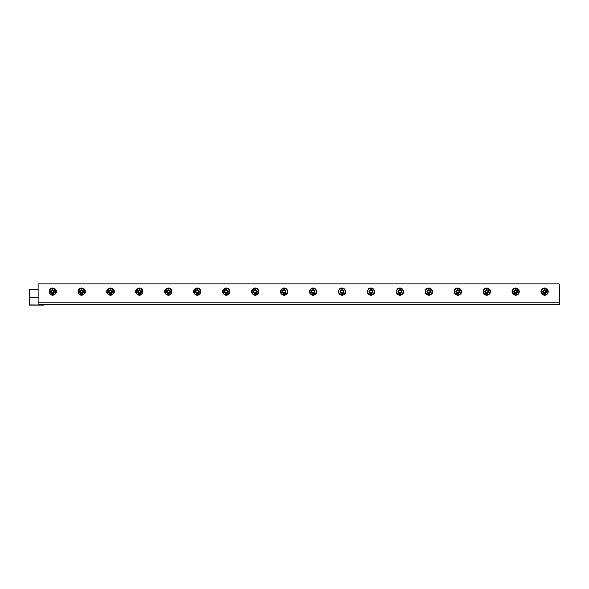 <?xml version="1.0" encoding="UTF-8"?>
<svg xmlns="http://www.w3.org/2000/svg" width="589" height="589" viewBox="0 0 589 589"><rect width="100%" height="100%" fill="white"/><g stroke="black" fill="none" stroke-linecap="round" stroke-linejoin="round"><path stroke-width="0.88" d="M547.807 291.643A3.159 3.159 0 0 0 544.641 288.477A3.159 3.159 0 0 0 541.482 291.643A3.159 3.159 0 0 0 544.641 294.802A3.159 3.159 0 0 0 547.807 291.643A3.159 3.159 0 0 0 544.641 288.477A3.159 3.159 0 0 0 541.482 291.643A3.159 3.159 0 0 0 544.641 294.802A3.159 3.159 0 0 0 547.807 291.643A3.159 3.159 0 0 0 544.641 288.477A3.159 3.159 0 0 1 547.807 291.643A3.159 3.159 0 0 1 544.641 294.802A3.159 3.159 0 0 0 547.807 291.643M543.986 290.502L545.304 290.502L545.966 291.643L545.304 292.785L543.986 292.785L543.323 291.643L543.986 290.502L545.304 290.502L545.966 291.643L545.304 292.785L543.986 292.785L543.323 291.643L543.986 290.502M541.026 291.643A3.615 3.615 0 0 1 544.641 288.028A3.615 3.615 0 0 1 548.263 291.643A3.615 3.615 0 0 1 544.641 295.258A3.615 3.615 0 0 1 541.026 291.643M512.084 291.643A3.615 3.615 0 0 1 515.699 288.028A3.615 3.615 0 0 1 519.321 291.643A3.615 3.615 0 0 1 515.699 295.258A3.615 3.615 0 0 1 512.084 291.643M483.142 291.643A3.615 3.615 0 0 1 486.757 288.028A3.615 3.615 0 0 1 490.372 291.643A3.615 3.615 0 0 1 486.757 295.258A3.615 3.615 0 0 1 483.142 291.643M454.193 291.643A3.615 3.615 0 0 1 457.815 288.028A3.615 3.615 0 0 1 461.43 291.643A3.615 3.615 0 0 1 457.815 295.258A3.615 3.615 0 0 1 454.193 291.643M425.251 291.643A3.615 3.615 0 0 1 428.873 288.028A3.615 3.615 0 0 1 432.488 291.643A3.615 3.615 0 0 1 428.873 295.258A3.615 3.615 0 0 1 425.251 291.643M396.309 291.643A3.615 3.615 0 0 1 399.924 288.028A3.615 3.615 0 0 1 403.546 291.643A3.615 3.615 0 0 1 399.924 295.258A3.615 3.615 0 0 1 396.309 291.643M367.367 291.643A3.615 3.615 0 0 1 370.982 288.028A3.615 3.615 0 0 1 374.604 291.643A3.615 3.615 0 0 1 370.982 295.258A3.615 3.615 0 0 1 367.367 291.643M338.425 291.643A3.615 3.615 0 0 1 342.04 288.028A3.615 3.615 0 0 1 345.655 291.643A3.615 3.615 0 0 1 342.04 295.258A3.615 3.615 0 0 1 338.425 291.643M309.475 291.643A3.615 3.615 0 0 1 313.098 288.028A3.615 3.615 0 0 1 316.713 291.643A3.615 3.615 0 0 1 313.098 295.258A3.615 3.615 0 0 1 309.475 291.643M280.533 291.643A3.615 3.615 0 0 1 284.156 288.028A3.615 3.615 0 0 1 287.771 291.643A3.615 3.615 0 0 1 284.156 295.258A3.615 3.615 0 0 1 280.533 291.643M251.591 291.643A3.615 3.615 0 0 1 255.206 288.028A3.615 3.615 0 0 1 258.829 291.643A3.615 3.615 0 0 1 255.206 295.258A3.615 3.615 0 0 1 251.591 291.643M222.649 291.643A3.615 3.615 0 0 1 226.264 288.028A3.615 3.615 0 0 1 229.887 291.643A3.615 3.615 0 0 1 226.264 295.258A3.615 3.615 0 0 1 222.649 291.643M193.707 291.643A3.615 3.615 0 0 1 197.322 288.028A3.615 3.615 0 0 1 200.937 291.643A3.615 3.615 0 0 1 197.322 295.258A3.615 3.615 0 0 1 193.707 291.643M164.758 291.643A3.615 3.615 0 0 1 168.38 288.028A3.615 3.615 0 0 1 171.995 291.643A3.615 3.615 0 0 1 168.38 295.258A3.615 3.615 0 0 1 164.758 291.643M135.816 291.643A3.615 3.615 0 0 1 139.438 288.028A3.615 3.615 0 0 1 143.053 291.643A3.615 3.615 0 0 1 139.438 295.258A3.615 3.615 0 0 1 135.816 291.643M106.874 291.643A3.615 3.615 0 0 1 110.489 288.028A3.615 3.615 0 0 1 114.111 291.643A3.615 3.615 0 0 1 110.489 295.258A3.615 3.615 0 0 1 106.874 291.643M77.932 291.643A3.615 3.615 0 0 1 81.547 288.028A3.615 3.615 0 0 1 85.169 291.643A3.615 3.615 0 0 1 81.547 295.258A3.615 3.615 0 0 1 77.932 291.643M48.99 291.643A3.615 3.615 0 0 1 52.605 288.028A3.615 3.615 0 0 1 56.22 291.643A3.615 3.615 0 0 1 52.605 295.258A3.615 3.615 0 0 1 48.99 291.643M38.13 302.039L38.13 283.95L559.116 283.95L559.116 304.756L38.13 304.756L38.13 302.039L559.116 302.039M52.605 294.802A3.159 3.159 0 0 0 55.764 291.643A3.159 3.159 0 0 0 52.605 288.477A3.159 3.159 0 0 0 49.439 291.643A3.159 3.159 0 0 0 52.605 294.802A3.159 3.159 0 0 0 55.764 291.643A3.159 3.159 0 0 0 52.605 288.477M51.942 290.502L53.268 290.502L53.923 291.643L53.268 292.785L51.942 292.785L51.287 291.643L51.942 290.502M81.547 294.802A3.159 3.159 0 0 0 84.713 291.643A3.159 3.159 0 0 0 81.547 288.477A3.159 3.159 0 0 0 78.389 291.643A3.159 3.159 0 0 0 81.547 294.802A3.159 3.159 0 0 0 84.713 291.643A3.159 3.159 0 0 0 81.547 288.477M80.892 290.502L82.21 290.502L82.865 291.643L82.21 292.785L80.892 292.785L80.229 291.643L80.892 290.502M110.489 294.802A3.159 3.159 0 0 0 113.655 291.643A3.159 3.159 0 0 0 110.489 288.477A3.159 3.159 0 0 0 107.331 291.643A3.159 3.159 0 0 0 110.489 294.802A3.159 3.159 0 0 0 113.655 291.643A3.159 3.159 0 0 0 110.489 288.477M109.834 290.502L111.152 290.502L111.814 291.643L111.152 292.785L109.834 292.785L109.171 291.643L109.834 290.502M139.438 294.802A3.159 3.159 0 0 0 142.597 291.643A3.159 3.159 0 0 0 139.438 288.477A3.159 3.159 0 0 0 136.273 291.643A3.159 3.159 0 0 0 139.438 294.802A3.159 3.159 0 0 0 142.597 291.643A3.159 3.159 0 0 0 139.438 288.477M138.776 290.502L140.094 290.502L140.756 291.643L140.094 292.785L138.776 292.785L138.113 291.643L138.776 290.502M168.38 294.802A3.159 3.159 0 0 0 171.539 291.643A3.159 3.159 0 0 0 168.38 288.477A3.159 3.159 0 0 0 165.214 291.643A3.159 3.159 0 0 0 168.38 294.802A3.159 3.159 0 0 0 171.539 291.643A3.159 3.159 0 0 0 168.38 288.477M167.718 290.502L169.036 290.502L169.698 291.643L169.036 292.785L167.718 292.785L167.055 291.643L167.718 290.502M197.322 294.802A3.159 3.159 0 0 0 200.481 291.643A3.159 3.159 0 0 0 197.322 288.477A3.159 3.159 0 0 0 194.156 291.643A3.159 3.159 0 0 0 197.322 294.802A3.159 3.159 0 0 0 200.481 291.643A3.159 3.159 0 0 0 197.322 288.477M196.66 290.502L197.985 290.502L198.64 291.643L197.985 292.785L196.66 292.785L196.004 291.643L196.66 290.502M226.264 294.802A3.159 3.159 0 0 0 229.43 291.643A3.159 3.159 0 0 0 226.264 288.477A3.159 3.159 0 0 0 223.106 291.643A3.159 3.159 0 0 0 226.264 294.802A3.159 3.159 0 0 0 229.43 291.643A3.159 3.159 0 0 0 226.264 288.477M225.609 290.502L226.927 290.502L227.582 291.643L226.927 292.785L225.609 292.785L224.946 291.643L225.609 290.502M255.206 294.802A3.159 3.159 0 0 0 258.372 291.643A3.159 3.159 0 0 0 255.206 288.477A3.159 3.159 0 0 0 252.048 291.643A3.159 3.159 0 0 0 255.206 294.802A3.159 3.159 0 0 0 258.372 291.643A3.159 3.159 0 0 0 255.206 288.477M254.551 290.502L255.869 290.502L256.532 291.643L255.869 292.785L254.551 292.785L253.888 291.643L254.551 290.502M284.156 294.802A3.159 3.159 0 0 0 287.314 291.643A3.159 3.159 0 0 0 284.156 288.477A3.159 3.159 0 0 0 280.99 291.643A3.159 3.159 0 0 0 284.156 294.802A3.159 3.159 0 0 0 287.314 291.643A3.159 3.159 0 0 0 284.156 288.477M283.493 290.502L284.811 290.502L285.474 291.643L284.811 292.785L283.493 292.785L282.83 291.643L283.493 290.502M313.098 294.802A3.159 3.159 0 0 0 316.256 291.643A3.159 3.159 0 0 0 313.098 288.477A3.159 3.159 0 0 0 309.932 291.643A3.159 3.159 0 0 0 313.098 294.802A3.159 3.159 0 0 0 316.256 291.643A3.159 3.159 0 0 0 313.098 288.477M312.435 290.502L313.753 290.502L314.416 291.643L313.753 292.785L312.435 292.785L311.772 291.643L312.435 290.502M342.04 294.802A3.159 3.159 0 0 0 345.198 291.643A3.159 3.159 0 0 0 342.04 288.477A3.159 3.159 0 0 0 338.881 291.643A3.159 3.159 0 0 0 342.04 294.802A3.159 3.159 0 0 0 345.198 291.643A3.159 3.159 0 0 0 342.04 288.477M341.377 290.502L342.702 290.502L343.358 291.643L342.702 292.785L341.377 292.785L340.722 291.643L341.377 290.502M370.982 294.802A3.159 3.159 0 0 0 374.148 291.643A3.159 3.159 0 0 0 370.982 288.477A3.159 3.159 0 0 0 367.823 291.643A3.159 3.159 0 0 0 370.982 294.802A3.159 3.159 0 0 0 374.148 291.643A3.159 3.159 0 0 0 370.982 288.477M370.326 290.502L371.644 290.502L372.307 291.643L371.644 292.785L370.326 292.785L369.664 291.643L370.326 290.502M399.924 294.802A3.159 3.159 0 0 0 403.09 291.643A3.159 3.159 0 0 0 399.924 288.477A3.159 3.159 0 0 0 396.765 291.643A3.159 3.159 0 0 0 399.924 294.802A3.159 3.159 0 0 0 403.09 291.643A3.159 3.159 0 0 0 399.924 288.477M399.268 290.502L400.586 290.502L401.249 291.643L400.586 292.785L399.268 292.785L398.606 291.643L399.268 290.502M428.873 294.802A3.159 3.159 0 0 0 432.031 291.643A3.159 3.159 0 0 0 428.873 288.477A3.159 3.159 0 0 0 425.707 291.643A3.159 3.159 0 0 0 428.873 294.802A3.159 3.159 0 0 0 432.031 291.643A3.159 3.159 0 0 0 428.873 288.477M428.21 290.502L429.528 290.502L430.191 291.643L429.528 292.785L428.21 292.785L427.548 291.643L428.21 290.502M457.815 294.802A3.159 3.159 0 0 0 460.973 291.643A3.159 3.159 0 0 0 457.815 288.477A3.159 3.159 0 0 0 454.649 291.643A3.159 3.159 0 0 0 457.815 294.802A3.159 3.159 0 0 0 460.973 291.643A3.159 3.159 0 0 0 457.815 288.477M457.152 290.502L458.47 290.502L459.133 291.643L458.47 292.785L457.152 292.785L456.497 291.643L457.152 290.502M486.757 294.802A3.159 3.159 0 0 0 489.923 291.643A3.159 3.159 0 0 0 486.757 288.477A3.159 3.159 0 0 0 483.598 291.643A3.159 3.159 0 0 0 486.757 294.802A3.159 3.159 0 0 0 489.923 291.643A3.159 3.159 0 0 0 486.757 288.477M486.094 290.502L487.42 290.502L488.075 291.643L487.42 292.785L486.094 292.785L485.439 291.643L486.094 290.502M515.699 294.802A3.159 3.159 0 0 0 518.865 291.643A3.159 3.159 0 0 0 515.699 288.477A3.159 3.159 0 0 0 512.54 291.643A3.159 3.159 0 0 0 515.699 294.802A3.159 3.159 0 0 0 518.865 291.643A3.159 3.159 0 0 0 515.699 288.477M515.044 290.502L516.362 290.502L517.024 291.643L516.362 292.785L515.044 292.785L514.381 291.643L515.044 290.502M29.45 304.925L43.925 305.05L29.45 305.05L29.45 289.552L38.13 289.552M29.45 297.18L38.13 297.18M559.116 304.535L559.55 304.535L559.55 290.06L559.116 290.06M559.55 297.298L559.116 297.298M542.741 291.643A1.9 1.9 0 0 1 544.641 289.736A1.9 1.9 0 0 1 546.548 291.643A1.9 1.9 0 0 1 544.641 293.543A1.9 1.9 0 0 1 542.741 291.643A1.9 1.9 0 0 1 544.641 289.736A1.9 1.9 0 0 1 546.548 291.643A1.9 1.9 0 0 1 544.641 293.543A1.9 1.9 0 0 1 542.741 291.643M50.698 291.643A1.9 1.9 0 0 1 52.605 289.736A1.9 1.9 0 0 1 54.505 291.643A1.9 1.9 0 0 1 52.605 293.543A1.9 1.9 0 0 1 50.698 291.643M79.648 291.643A1.9 1.9 0 0 1 81.547 289.736A1.9 1.9 0 0 1 83.454 291.643A1.9 1.9 0 0 1 81.547 293.543A1.9 1.9 0 0 1 79.648 291.643M108.59 291.643A1.9 1.9 0 0 1 110.489 289.736A1.9 1.9 0 0 1 112.396 291.643A1.9 1.9 0 0 1 110.489 293.543A1.9 1.9 0 0 1 108.59 291.643M137.531 291.643A1.9 1.9 0 0 1 139.438 289.736A1.9 1.9 0 0 1 141.338 291.643A1.9 1.9 0 0 1 139.438 293.543A1.9 1.9 0 0 1 137.531 291.643M166.473 291.643A1.9 1.9 0 0 1 168.38 289.736A1.9 1.9 0 0 1 170.28 291.643A1.9 1.9 0 0 1 168.38 293.543A1.9 1.9 0 0 1 166.473 291.643M195.423 291.643A1.9 1.9 0 0 1 197.322 289.736A1.9 1.9 0 0 1 199.222 291.643A1.9 1.9 0 0 1 197.322 293.543A1.9 1.9 0 0 1 195.423 291.643M224.365 291.643A1.9 1.9 0 0 1 226.264 289.736A1.9 1.9 0 0 1 228.171 291.643A1.9 1.9 0 0 1 226.264 293.543A1.9 1.9 0 0 1 224.365 291.643M253.307 291.643A1.9 1.9 0 0 1 255.206 289.736A1.9 1.9 0 0 1 257.113 291.643A1.9 1.9 0 0 1 255.206 293.543A1.9 1.9 0 0 1 253.307 291.643M282.249 291.643A1.9 1.9 0 0 1 284.156 289.736A1.9 1.9 0 0 1 286.055 291.643A1.9 1.9 0 0 1 284.156 293.543A1.9 1.9 0 0 1 282.249 291.643M311.191 291.643A1.9 1.9 0 0 1 313.098 289.736A1.9 1.9 0 0 1 314.997 291.643A1.9 1.9 0 0 1 313.098 293.543A1.9 1.9 0 0 1 311.191 291.643M340.14 291.643A1.9 1.9 0 0 1 342.04 289.736A1.9 1.9 0 0 1 343.939 291.643A1.9 1.9 0 0 1 342.04 293.543A1.9 1.9 0 0 1 340.14 291.643M369.082 291.643A1.9 1.9 0 0 1 370.982 289.736A1.9 1.9 0 0 1 372.889 291.643A1.9 1.9 0 0 1 370.982 293.543A1.9 1.9 0 0 1 369.082 291.643M398.024 291.643A1.9 1.9 0 0 1 399.924 289.736A1.9 1.9 0 0 1 401.831 291.643A1.9 1.9 0 0 1 399.924 293.543A1.9 1.9 0 0 1 398.024 291.643M426.966 291.643A1.9 1.9 0 0 1 428.873 289.736A1.9 1.9 0 0 1 430.773 291.643A1.9 1.9 0 0 1 428.873 293.543A1.9 1.9 0 0 1 426.966 291.643M455.908 291.643A1.9 1.9 0 0 1 457.815 289.736A1.9 1.9 0 0 1 459.714 291.643A1.9 1.9 0 0 1 457.815 293.543A1.9 1.9 0 0 1 455.908 291.643M484.857 291.643A1.9 1.9 0 0 1 486.757 289.736A1.9 1.9 0 0 1 488.656 291.643A1.9 1.9 0 0 1 486.757 293.543A1.9 1.9 0 0 1 484.857 291.643M513.799 291.643A1.9 1.9 0 0 1 515.699 289.736A1.9 1.9 0 0 1 517.606 291.643A1.9 1.9 0 0 1 515.699 293.543A1.9 1.9 0 0 1 513.799 291.643M43.925 304.866L44.933 304.866"/></g></svg>
